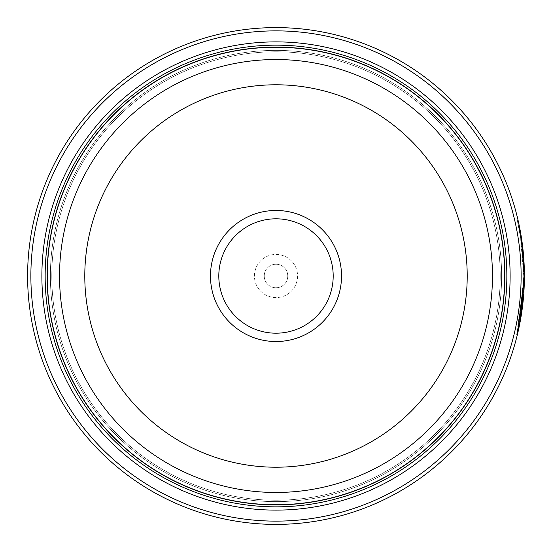 <?xml version="1.0" encoding="UTF-8"?>
<svg xmlns="http://www.w3.org/2000/svg" width="552" height="552" viewBox="0 0 552 552"><rect width="100%" height="100%" fill="white"/><g stroke="black" fill="none" stroke-linecap="round" stroke-linejoin="round"><path stroke-width="0.41" stroke-dasharray="2.76 2.07" d="M47.21 276A228.79 228.79 0 0 0 276 504.79A228.79 228.79 0 0 0 504.79 276A228.79 228.79 0 0 0 276 47.21A228.79 228.79 0 0 0 47.21 276A228.79 228.79 0 0 0 276 504.79A228.79 228.79 0 0 0 504.79 276A228.79 228.79 0 0 0 276 47.21A228.79 228.79 0 0 0 47.21 276A228.79 228.79 0 0 0 276 504.79A228.79 228.79 0 0 0 504.79 276A228.79 228.79 0 0 0 276 47.21A228.79 228.79 0 0 0 47.21 276A228.79 228.79 0 0 0 276 504.79A228.79 228.79 0 0 0 504.79 276A228.79 228.79 0 0 0 276 47.21A228.79 228.79 0 0 0 47.21 276A228.79 228.79 0 0 0 276 504.79A228.79 228.79 0 0 0 504.79 276A228.79 228.79 0 0 0 276 47.21A228.79 228.79 0 0 0 47.21 276A228.79 228.79 0 0 0 276 504.79A228.79 228.79 0 0 0 504.79 276A228.79 228.79 0 0 0 276 47.21A228.79 228.79 0 0 0 47.21 276A228.79 228.79 0 0 0 276 504.79A228.79 228.79 0 0 0 504.79 276A228.79 228.79 0 0 0 276 47.21A228.79 228.79 0 0 0 47.21 276A228.79 228.79 0 0 0 276 504.79A228.79 228.79 0 0 0 504.79 276A228.79 228.79 0 0 0 276 47.21A228.79 228.79 0 0 0 47.21 276A228.79 228.79 0 0 0 276 504.79A228.79 228.79 0 0 0 504.79 276A228.79 228.79 0 0 0 276 47.21A228.79 228.79 0 0 0 47.21 276A228.79 228.79 0 0 0 276 504.79A228.79 228.79 0 0 0 504.79 276A228.79 228.79 0 0 0 276 47.21A228.79 228.79 0 0 0 47.21 276A228.79 228.79 0 0 1 276 47.21A228.79 228.79 0 0 1 504.79 276A228.79 228.79 0 0 1 276 504.79A228.79 228.79 0 0 1 47.21 276M51.784 276A224.215 224.215 0 0 0 276 500.216A224.215 224.215 0 0 0 500.216 276A224.215 224.215 0 0 0 276 51.784A224.215 224.215 0 0 0 51.784 276A224.215 224.215 0 0 0 276 500.216A224.215 224.215 0 0 0 500.216 276A224.215 224.215 0 0 0 276 51.784A224.215 224.215 0 0 0 51.784 276A224.215 224.215 0 0 0 276 500.216A224.215 224.215 0 0 0 500.216 276A224.215 224.215 0 0 0 276 51.784A224.215 224.215 0 0 0 51.784 276A224.215 224.215 0 0 0 276 500.216A224.215 224.215 0 0 0 500.216 276A224.215 224.215 0 0 0 276 51.784A224.215 224.215 0 0 0 51.784 276A224.215 224.215 0 0 0 276 500.216A224.215 224.215 0 0 0 500.216 276A224.215 224.215 0 0 0 276 51.784A224.215 224.215 0 0 0 51.784 276M523.744 276L520.301 234.786L516.824 217.764L521.557 243.101L523.744 276M524.4 276.414L524.4 276L524.4 276.414M521.026 239.347L521.681 239.347L520.867 234.262M516.624 335.064L517.279 335.064L520.488 319.912L524.324 282.279L523.669 282.279L516.624 335.064L520.184 317.897L523.744 276.414L519.197 323.334L523.096 294.009A248.4 248.4 0 0 0 523.669 282.279L524.324 282.279A248.4 248.4 0 0 1 523.744 294.009L519.887 323.134M520.398 235.359A248.4 248.4 0 0 1 522.061 247.089L520.398 235.359L521.053 235.359L523.096 250.567M524.338 270.549L523.689 270.549L522.675 252.954L521.019 239.299L523.689 270.549L524.338 270.549L521.674 239.299L523.807 258.819L522.709 247.089A248.4 248.4 0 0 0 521.053 235.359M522.061 247.089L522.709 247.089M523.331 252.954L524.062 262.993M524.296 268.769L524.31 269.355M521.129 276A245.129 245.129 0 0 1 276 521.129A245.129 245.129 0 0 1 30.871 276A245.129 245.129 0 0 1 276 30.871A245.129 245.129 0 0 1 521.129 276M27.6 276A248.4 248.4 0 0 0 276 524.4A248.4 248.4 0 0 0 524.4 276A248.4 248.4 0 0 0 276 27.6A248.4 248.4 0 0 0 27.6 276M333.194 276A57.194 57.194 0 0 0 276 218.806A57.194 57.194 0 0 0 218.806 276A57.194 57.194 0 0 0 276 333.194A57.194 57.194 0 0 0 333.194 276M254.431 276A21.569 21.569 0 0 1 276 254.431A21.569 21.569 0 0 1 297.569 276A21.569 21.569 0 0 1 276 297.569A21.569 21.569 0 0 1 254.431 276M264.235 276A11.764 11.764 0 0 1 276 264.235A11.764 11.764 0 0 1 287.764 276A11.764 11.764 0 0 1 276 287.764A11.764 11.764 0 0 1 264.235 276A11.764 11.764 0 0 1 276 264.235A11.764 11.764 0 0 1 287.764 276A11.764 11.764 0 0 1 276 287.764A11.764 11.764 0 0 1 264.235 276M50.384 276A225.616 225.616 0 0 0 276 501.616A225.616 225.616 0 0 0 501.616 276A225.616 225.616 0 0 0 276 50.384A225.616 225.616 0 0 0 50.384 276A225.616 225.616 0 0 0 276 501.616A225.616 225.616 0 0 0 501.616 276A225.616 225.616 0 0 0 276 50.384A225.616 225.616 0 0 0 50.384 276A225.616 225.616 0 0 0 276 501.616A225.616 225.616 0 0 0 501.616 276M47.113 276A228.887 228.887 0 0 0 276 504.887A228.887 228.887 0 0 0 504.887 276A228.887 228.887 0 0 0 276 47.113A228.887 228.887 0 0 0 47.113 276A228.887 228.887 0 0 0 276 504.887A228.887 228.887 0 0 0 504.887 276A228.887 228.887 0 0 0 276 47.113A228.887 228.887 0 0 0 47.113 276M518.618 222.704L518.3 221.283M520.853 234.172L520.288 230.998L519.639 230.998M521.019 239.299L521.674 239.299M523.151 258.819L523.807 258.819L523.151 258.819M522.123 247.641L522.778 247.641M523.096 294.009L523.744 294.009L523.096 294.009M519.356 229.494L520.005 229.494M516.824 217.764L517.479 217.764M519.197 323.334L519.846 323.334"/><path stroke-width="0.83" d="M504.79 276A228.79 228.79 0 0 1 276 504.79A228.79 228.79 0 0 1 47.21 276A228.79 228.79 0 0 1 276 47.21A228.79 228.79 0 0 1 504.79 276A228.79 228.79 0 0 0 276 47.21A228.79 228.79 0 0 0 47.21 276M518.3 221.283L520.964 234.807L524.4 276A248.4 248.4 0 0 1 276 524.4A248.4 248.4 0 0 1 27.6 276A248.4 248.4 0 0 1 276 27.6A248.4 248.4 0 0 1 524.4 276L522.213 243.087L520.005 229.494L521.681 239.347M519.887 323.134L524.4 276.414L517.279 335.064M524.062 262.993L524.165 265.146M524.179 265.477L524.296 268.769M524.31 269.355L524.331 270.128M341.529 276A65.529 65.529 0 0 0 276 210.471A65.529 65.529 0 0 0 210.471 276A65.529 65.529 0 0 0 276 341.529A65.529 65.529 0 0 0 341.529 276M333.194 276A57.194 57.194 0 0 0 276 218.806A57.194 57.194 0 0 0 218.806 276A57.194 57.194 0 0 0 276 333.194A57.194 57.194 0 0 0 333.194 276M30.871 276A245.129 245.129 0 0 0 276 521.129A245.129 245.129 0 0 0 521.129 276A245.129 245.129 0 0 0 276 30.871A245.129 245.129 0 0 0 30.871 276M510.117 276A234.117 234.117 0 0 0 276 41.883A234.117 234.117 0 0 0 41.883 276A234.117 234.117 0 0 0 276 510.117A234.117 234.117 0 0 0 510.117 276M506.846 276A230.846 230.846 0 0 0 276 45.154A230.846 230.846 0 0 0 45.154 276A230.846 230.846 0 0 0 276 506.846A230.846 230.846 0 0 0 506.846 276M504.887 276A228.887 228.887 0 0 1 276 504.887A228.887 228.887 0 0 1 47.113 276A228.887 228.887 0 0 1 276 47.113A228.887 228.887 0 0 1 504.887 276M520.094 229.936L518.618 222.704M523.096 250.567L523.331 252.954M47.279 276A228.721 228.721 0 0 0 276 504.721A228.721 228.721 0 0 0 504.721 276A228.721 228.721 0 0 0 276 47.279A228.721 228.721 0 0 0 47.279 276M492.467 276A216.467 216.467 0 0 1 276 492.467A216.467 216.467 0 0 1 59.533 276A216.467 216.467 0 0 1 276 59.533A216.467 216.467 0 0 1 492.467 276M84.787 276A191.213 191.213 0 0 0 276 467.213A191.213 191.213 0 0 0 467.213 276A191.213 191.213 0 0 0 276 84.787A191.213 191.213 0 0 0 84.787 276"/></g></svg>
